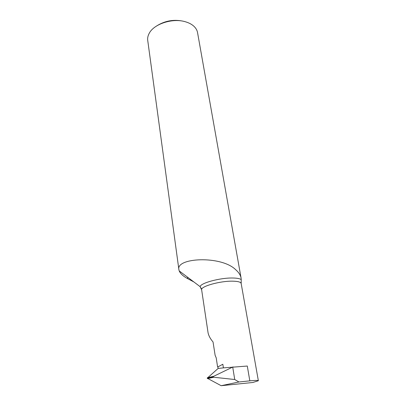 <?xml version="1.0" encoding="UTF-8"?>
<svg xmlns="http://www.w3.org/2000/svg" width="406" height="406" viewBox="0 0 406 406"><rect width="100%" height="100%" fill="white"/><g stroke="black" fill="none" stroke-linecap="round" stroke-linejoin="round"><path stroke-width="0.61" d="M241.225 279.612L241.164 283.479C240.778 282.053 237.972 281.287 232.745 281.175C220.153 280.84 200.29 286.474 201.645 289.823L200.122 286.661C200.544 282.987 220.458 277.648 232.942 278.014C237.17 278.1 239.931 278.633 241.225 279.612L241.088 278.059C240.545 275.136 238.718 272.325 235.612 269.63C221.118 255.354 175.595 257.632 178.894 269.675L179.208 270.903C180.355 273.634 183.192 276.232 187.729 278.699L193.855 281.937M156.437 26.085C164.953 20.64 174.194 19.082 184.167 21.416M241.088 278.059L197.549 32.607C197.133 30.318 195.966 28.247 194.043 26.395C191.901 24.37 189.049 22.843 185.496 21.802C172.707 17.788 153.813 23.954 149.169 33.419C147.901 35.774 147.424 38.103 147.728 40.407L178.894 269.675M201.645 289.823L208.029 332.555C208.598 335.615 210.267 338.751 213.038 341.969L215.129 355.326L216.215 357.869L217.611 367.039L222.838 364.258L217.611 367.039M249.827 380.858L238.926 381.98L221.158 385.7L252.806 382.493L258.363 380.742C258.14 380.275 255.293 380.315 249.827 380.858L247.29 366.039L223.407 367.887L222.838 364.258M223.407 367.887L218.144 368.425L217.926 366.999M258.363 380.742L241.164 283.479M221.158 385.7L207.212 378.199L218.144 368.425M233.059 366.902L213.607 376.342L213.109 376.895L213.739 377.25L234.724 379.508L238.926 381.98M213.109 376.895L207.212 378.199M187.516 277.161L187.729 278.699M232.734 367.217L234.724 379.508M201.29 288.544L200.122 286.661L179.208 270.903M213.739 377.25L207.512 378.625M207.38 377.722L213.607 376.342M241.098 282.15L241.164 283.459"/></g></svg>
